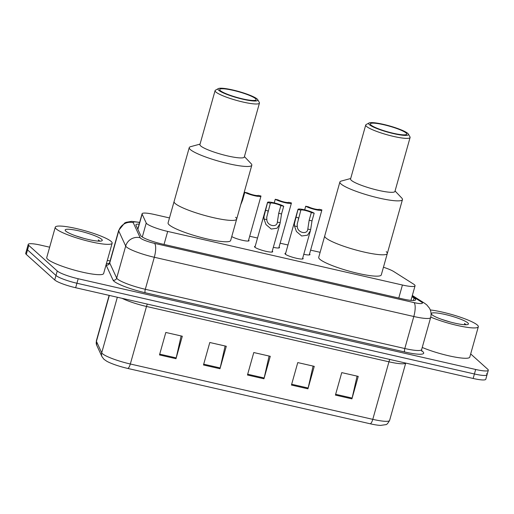 <?xml version="1.0" encoding="UTF-8"?>
<svg xmlns="http://www.w3.org/2000/svg" width="514" height="514" viewBox="0 0 514 514"><rect width="100%" height="100%" fill="white"/><g stroke="black" fill="none" stroke-linecap="round" stroke-linejoin="round"><path stroke-width="0.77" d="M248.622 240.044A9.451 1.478 -164.3 0 1 248.75 240.147A9.451 1.478 -164.3 0 1 249.052 240.7A9.451 1.478 -164.3 0 1 241.798 240.147A9.451 1.478 -164.3 0 1 231.756 236.568M279.083 246.996A9.451 1.478 -164.3 0 1 279.205 247.099A9.451 1.478 -164.3 0 1 279.513 247.652A9.451 1.478 -164.3 0 1 273.319 247.343M309.544 253.948A9.451 1.478 -164.3 0 1 309.666 254.057A9.451 1.478 -164.3 0 1 309.968 254.603A9.451 1.478 -164.3 0 1 303.78 254.295M302.727 258.034A9.451 1.478 -164.3 0 1 302.849 258.144A9.451 1.478 -164.3 0 1 303.157 258.69A9.451 1.478 -164.3 0 1 295.049 257.932A9.451 1.478 -164.3 0 1 285.257 254.128A9.451 1.478 -164.3 0 1 284.955 253.575A9.451 1.478 -164.3 0 1 285.662 253.241M272.266 251.083A9.451 1.478 -164.3 0 1 272.394 251.192A9.451 1.478 -164.3 0 1 272.696 251.738A9.451 1.478 -164.3 0 1 264.594 250.98A9.451 1.478 -164.3 0 1 254.803 247.17A9.451 1.478 -164.3 0 1 254.494 246.624A9.451 1.478 -164.3 0 1 255.201 246.29M169.479 217.93L154.701 214.556A17.727 2.776 15.7 0 0 142.082 213.753A17.727 2.776 15.7 0 0 142.134 214.152L146.227 223.031A17.727 2.776 15.7 0 0 146.753 223.667A17.727 2.776 15.7 0 0 167.686 231.428L402.43 285.019A17.727 2.776 15.7 0 0 415.049 285.816A17.727 2.776 15.7 0 0 413.455 284.036L393.846 271.61A17.727 2.776 15.7 0 0 383.444 267.235M320.119 252.316L310.61 250.145M287.981 244.979L280.149 243.193M257.527 238.027L249.695 236.241M139.165 224.123A17.727 2.776 15.7 0 0 135.895 224.804A17.727 2.776 15.7 0 0 135.947 225.196L140.759 235.637A17.727 2.776 15.7 0 0 141.286 236.273A17.727 2.776 15.7 0 0 162.218 244.028L403.021 299A17.727 2.776 15.7 0 0 415.646 299.803A17.727 2.776 15.7 0 0 414.046 298.017L411.99 296.713M470.683 353.934L487.728 369.251A17.727 2.776 -164.3 0 1 488.3 370.286A17.727 2.776 -164.3 0 1 475.681 369.482L78.186 278.742A17.727 2.776 -164.3 0 1 57.247 270.981L28.797 245.416A17.727 2.776 -164.3 0 1 28.225 244.381A17.727 2.776 -164.3 0 1 40.85 245.184L49.652 247.195M107.33 260.36L110.073 260.99M486.462 373.749A17.727 2.776 -164.3 0 1 487.034 374.777L485.775 379.274A17.727 2.776 -164.3 0 1 473.15 378.471L75.654 287.731A17.727 2.776 -164.3 0 1 54.722 279.969L26.272 254.404L27.538 249.907A17.727 2.776 -164.3 0 1 26.966 248.879A17.727 2.776 -164.3 0 0 27.538 249.907L55.981 275.478L27.538 249.907L28.797 245.416M75.654 287.731L76.92 283.24A17.727 2.776 -164.3 0 1 55.981 275.478A17.727 2.776 -164.3 0 0 76.92 283.24L474.416 373.98L76.92 283.24L78.186 278.742M487.034 374.777A17.727 2.776 -164.3 0 1 474.416 373.98A17.727 2.776 -164.3 0 0 487.034 374.777L488.3 370.286M137.521 228.608A17.727 2.776 -164.3 0 1 137.9 228.621M357.069 376.119L352.122 398.061A4.729 1.413 102.9 0 1 351.923 398.858L358.239 376.383L341.746 372.618L335.43 395.093L351.923 398.858M313.084 366.077L308.143 388.025A4.729 1.413 102.9 0 1 307.937 388.822L314.26 366.347L297.767 362.582L291.444 385.057L307.937 388.822M181.134 335.957L176.193 357.898A4.729 1.413 102.9 0 1 175.994 358.695L182.309 336.227L165.816 332.462L159.501 354.93L175.994 358.695M225.119 345.999L220.178 367.94A4.729 1.413 102.9 0 1 219.973 368.737L226.288 346.263L209.796 342.497L203.48 364.972L219.973 368.737M269.098 356.035L264.157 377.983A4.729 1.413 102.9 0 1 263.958 378.779L270.274 356.305L253.781 352.54L247.465 375.014L263.958 378.779M370.202 423.78A5.911 1.767 -77.1 0 0 372.785 419.347A23.638 3.694 15.7 0 0 389.612 420.413C387.967 423.318 386.714 424.731 385.853 424.641L380.566 425.406A19.384 3.033 -164.3 0 1 370.202 423.78L127.748 368.435A19.384 3.033 -164.3 0 1 106.771 361.246L103.957 359.299L102.023 356.748L96.735 345.286L96.362 340.814A23.638 3.694 15.7 0 0 96.433 341.341A5.911 5.782 155.2 0 0 96.735 345.286M26.272 254.404A17.727 2.776 -164.3 0 1 25.7 253.37L28.225 244.381M111.204 241.477A29.542 4.62 -164.3 0 1 112.155 243.193A29.542 4.62 -164.3 0 1 86.827 240.822A29.542 4.62 -164.3 0 1 56.225 228.923A29.542 4.62 -164.3 0 1 55.268 227.207A29.542 4.62 -164.3 0 1 80.595 229.578A29.542 4.62 -164.3 0 1 111.204 241.477M112.155 243.193L103.629 273.538A29.542 4.62 -164.3 0 1 78.301 271.161A29.542 4.62 -164.3 0 1 47.693 259.268A29.542 4.62 -164.3 0 1 46.742 257.546L55.268 227.207M84.039 238.419L75.661 235.817M65.786 231.107A19.269 3.013 -164.3 0 1 65.272 230.51A19.269 3.013 -164.3 0 1 80.223 231.171A19.269 3.013 -164.3 0 1 101.637 239.293A19.269 3.013 -164.3 0 1 101.9 240.809A19.269 3.013 -164.3 0 1 84.27 238.477A19.269 3.013 -164.3 0 1 65.786 231.107M99.87 241.162L98.347 239.871L98.829 241.021M99.6 241.169L98.347 239.871M235.605 217.261A32.498 5.082 -164.3 0 1 236.658 219.15A32.498 5.082 -164.3 0 1 208.793 216.542A32.498 5.082 -164.3 0 1 175.133 203.454A32.498 5.082 -164.3 0 1 174.079 201.565A32.498 5.082 15.7 0 0 213.516 217.679A32.498 5.082 15.7 0 0 236.658 219.15L230.651 240.501A32.498 5.082 -164.3 0 1 202.792 237.892A32.498 5.082 -164.3 0 1 169.132 224.804A32.498 5.082 -164.3 0 1 168.078 222.915L189.242 147.627A32.498 5.082 -164.3 0 1 190.61 146.67L200.049 144.119M244.42 156.59L251.147 163.69A32.498 5.082 -164.3 0 1 251.815 165.212A32.498 5.082 -164.3 0 1 228.679 163.741A32.498 5.082 -164.3 0 1 189.242 147.627M257.7 99.652L259.332 102.472A23.046 3.604 -164.3 0 1 259.454 103.102L244.291 157.04A23.046 3.604 -164.3 0 1 227.888 155.993A23.046 3.604 -164.3 0 1 199.927 144.562L215.083 90.631A23.046 3.604 -164.3 0 1 215.52 90.156L218.379 88.594A20.682 3.238 -164.3 0 1 232.713 89.956A20.682 3.238 -164.3 0 1 257.7 99.652A20.682 3.238 -164.3 0 1 243.09 99.279A20.682 3.238 -164.3 0 1 218.379 88.594M259.454 103.102A23.046 3.604 -164.3 0 1 243.051 102.055A23.046 3.604 -164.3 0 1 215.083 90.631M242.64 98.881A18.909 2.955 -164.3 0 1 219.696 89.5A18.909 2.955 -164.3 0 1 233.163 90.355A18.909 2.955 -164.3 0 1 256.107 99.735A18.909 2.955 -164.3 0 1 242.64 98.881M430.282 309.948A29.542 4.62 -164.3 0 1 477.358 325.06A29.542 4.62 -164.3 0 1 478.316 326.782A29.542 4.62 -164.3 0 1 460.833 326.217A29.542 4.62 -164.3 0 1 430.751 317.106M478.316 326.782L469.783 357.121A29.542 4.62 -164.3 0 1 452.314 356.555A29.542 4.62 -164.3 0 1 422.232 347.451M450.2 322.002L441.815 319.4M431.946 314.697A19.269 3.013 -164.3 0 1 431.426 314.099A19.269 3.013 -164.3 0 1 446.377 314.761A19.269 3.013 -164.3 0 1 467.798 322.882A19.269 3.013 -164.3 0 1 468.055 324.392A19.269 3.013 -164.3 0 1 450.431 322.066A19.269 3.013 -164.3 0 1 431.946 314.697M466.031 324.752L464.502 323.46L464.99 324.61M465.755 324.752L464.502 323.46M386.245 251.648A32.498 5.082 -164.3 0 1 387.299 253.537A32.498 5.082 -164.3 0 1 359.434 250.928A32.498 5.082 -164.3 0 1 325.773 237.841A32.498 5.082 -164.3 0 1 324.726 235.952A32.498 5.082 15.7 0 0 364.156 252.072A32.498 5.082 15.7 0 0 387.299 253.537L381.298 274.887A32.498 5.082 -164.3 0 1 353.433 272.279A32.498 5.082 -164.3 0 1 319.772 259.191A32.498 5.082 -164.3 0 1 318.725 257.302L339.882 182.014A32.498 5.082 -164.3 0 1 341.251 181.063L350.689 178.506M395.06 190.977L401.787 198.076A32.498 5.082 -164.3 0 1 402.456 199.605A32.498 5.082 -164.3 0 1 379.319 198.134A32.498 5.082 -164.3 0 1 339.882 182.014M408.341 134.038L409.973 136.859A23.046 3.604 -164.3 0 1 410.095 137.489L394.938 191.426A23.046 3.604 -164.3 0 1 378.529 190.386A23.046 3.604 -164.3 0 1 350.567 178.956L365.724 125.018A23.046 3.604 -164.3 0 1 366.161 124.542L369.026 122.987A20.682 3.238 -164.3 0 1 383.36 124.343A20.682 3.238 -164.3 0 1 408.341 134.038A20.682 3.238 -164.3 0 1 393.73 133.666A20.682 3.238 -164.3 0 1 369.026 122.987M410.095 137.489A23.046 3.604 -164.3 0 1 393.692 136.448A23.046 3.604 -164.3 0 1 365.724 125.018M393.287 133.267A18.909 2.955 -164.3 0 1 370.337 123.887A18.909 2.955 -164.3 0 1 383.804 124.741A18.909 2.955 -164.3 0 1 406.747 134.122A18.909 2.955 -164.3 0 1 393.287 133.267M270.383 203.197L266.747 217.165L266.83 219.626C266.933 225.839 277.085 228.158 277.367 222.029L278.71 213.297L280.875 205.594A5.911 0.925 15.7 0 0 274.598 203.467A5.911 0.925 15.7 0 0 270.383 203.197L267.55 202.548L263.997 216.535L264.003 218.977L265.989 224.567L271.219 229.045L277.065 228.229L279.944 223.789L271.99 252.072M277.335 222.138L280.194 222.678L279.944 223.789M267.55 202.548A8.867 1.388 15.7 0 1 267.543 202.394A8.867 1.388 15.7 0 1 274.29 202.901A8.867 1.388 15.7 0 1 283.709 206.242L281.543 213.946L280.194 222.678M283.709 206.242L280.875 205.594M300.844 210.149L297.201 224.117L297.285 226.578C297.394 232.791 307.545 235.11 307.822 228.981L309.165 220.249L311.33 212.545A5.911 0.925 15.7 0 0 305.059 210.419A5.911 0.925 15.7 0 0 300.844 210.149L298.004 209.506L294.451 223.494L294.458 225.935L296.443 231.518L301.673 236.003L307.526 235.181L310.398 230.741L302.45 259.03M307.796 229.09L310.649 229.629L310.398 230.741M298.004 209.506A8.867 1.388 15.7 0 1 297.998 209.352A8.867 1.388 15.7 0 1 304.751 209.853A8.867 1.388 15.7 0 1 314.17 213.194L311.998 220.898L310.649 229.629M314.17 213.194L311.33 212.545M244.792 192.307L247.626 192.956A5.911 0.925 15.7 0 0 253.903 195.082A5.911 0.925 15.7 0 0 258.118 195.352L260.951 196.001A8.867 1.388 15.7 0 1 260.964 196.155A8.867 1.388 15.7 0 1 254.212 195.648A8.867 1.388 15.7 0 1 244.792 192.307L242.627 200.017L240.661 204.893M274.232 202.889L275.253 199.265A8.867 1.388 15.7 0 0 284.672 202.6A8.867 1.388 15.7 0 0 291.419 203.107A8.867 1.388 15.7 0 0 291.412 202.953L288.579 202.304A5.911 0.925 15.7 0 0 288.579 202.304L288.572 202.31M275.253 199.265L278.087 199.907A5.911 0.925 15.7 0 0 284.364 202.041A5.911 0.925 15.7 0 0 288.572 202.304M305.708 206.217A8.867 1.388 15.7 0 0 315.127 209.558A8.867 1.388 15.7 0 0 321.88 210.059A8.867 1.388 15.7 0 0 321.867 209.905L319.033 209.256A5.911 0.925 15.7 0 0 319.033 209.256L319.033 209.262A5.911 0.925 15.7 0 1 314.819 208.992A5.911 0.925 15.7 0 1 308.548 206.866L305.708 206.217L304.693 209.84M142.301 237.018L146.227 223.031M164.03 244.446L167.686 231.428M137.861 229.347L142.134 214.152M398.774 298.03L402.43 285.019M139.622 222.511A11.816 1.85 15.7 0 0 133.229 222.665L140.193 237.764A11.816 1.85 15.7 0 0 140.54 238.188A11.816 1.85 15.7 0 0 154.502 243.36L414.001 302.598A11.816 1.85 15.7 0 0 422.033 302.444A11.816 1.85 15.7 0 0 421.351 301.943L412.157 296.115M421.351 301.943A11.816 10.344 122.4 0 1 424.519 303.202L426.774 304.892L429.453 308.182C431.105 311.15 431.497 314.279 430.636 317.568A23.638 3.694 -164.3 0 1 413.809 316.502L154.309 257.263A23.638 3.694 -164.3 0 1 126.386 246.913A23.638 3.694 -164.3 0 1 125.692 246.065L116.691 278.093A23.638 3.694 15.7 0 0 117.385 278.941A23.638 3.694 15.7 0 0 145.308 289.286L404.807 348.524A23.638 3.694 15.7 0 0 421.634 349.597L421.821 351.223M421.608 350.734A26.593 4.157 -164.3 0 1 404.756 352L145.256 292.762A2.955 0.88 102.9 0 1 145.308 289.286L154.309 257.263A11.816 3.527 -77.1 0 0 154.502 243.36M145.256 292.762A26.593 4.157 -164.3 0 1 113.851 281.119A26.593 4.157 -164.3 0 1 113.067 280.169L106.102 265.063A26.593 4.157 -164.3 0 1 106.045 264.928M106.282 264.093A26.593 4.157 -164.3 0 1 109.084 263.444M57.247 270.981L54.722 279.969M475.681 369.482L473.15 378.471M140.193 237.764A11.816 11.571 155.2 0 0 125.692 246.065L118.728 230.966L109.726 262.988L116.691 278.093A2.955 2.891 -24.8 0 1 113.067 280.169M133.229 222.665A11.816 11.571 155.2 0 0 118.728 230.966A23.638 3.694 -164.3 0 1 118.663 230.439L109.662 262.461A23.638 3.694 15.7 0 0 109.726 262.988A2.955 2.891 -24.8 0 1 106.102 265.063M414.001 302.598A11.816 3.527 -77.1 0 1 413.809 316.502L404.807 348.524A2.955 0.88 102.9 0 0 404.756 352M413.352 300.491L414.046 298.017M389.818 359.447A5.911 1.767 -77.1 0 0 388.957 361.811L146.503 306.466A23.638 3.694 -164.3 0 1 122.126 298.338M405.694 363.07A23.638 3.694 -164.3 0 1 388.957 361.811L372.785 419.347L130.331 364.002A5.911 1.767 102.9 0 1 127.748 368.435M109.341 295.421L96.433 341.341L101.714 352.803A23.638 3.694 15.7 0 0 102.415 353.651A23.638 3.694 15.7 0 0 130.331 364.002L146.503 306.466A5.911 1.767 -77.1 0 1 147.357 304.102M102.023 356.748A5.911 5.782 155.2 0 1 101.714 352.803L117.333 297.246M264.157 377.983L247.684 374.224M220.178 367.94L203.705 364.182M176.193 357.898L159.719 354.14M308.143 388.025L291.669 384.26M352.122 398.061L335.655 394.302M266.83 219.626L264.003 218.977M268.218 210.907L265.385 210.258M281.543 213.946L278.71 213.297M297.285 226.578L294.458 225.935M298.679 217.859L295.839 217.21M311.998 220.898L309.165 220.249M137.758 229.128L142.082 213.753M410.956 300.375L415.049 285.816M430.636 317.568L421.634 349.597M109.662 262.461L108.647 263.753M424.519 303.202L412.337 295.479M139.667 222.344L131.558 221.354L126.11 222.318L124.69 222.973L118.663 230.439M389.612 420.413L405.726 363.083M96.362 340.814L109.135 295.377M236.658 219.15L251.815 165.212M387.299 253.537L402.456 199.605M267.543 202.394L254.925 247.279M267.82 212.321L268.186 211.016M297.998 209.352L285.386 254.231M298.281 219.272L298.647 217.968M260.964 196.155L248.346 241.034M291.419 203.107L278.806 247.986M321.88 210.059L309.261 254.938"/></g></svg>

